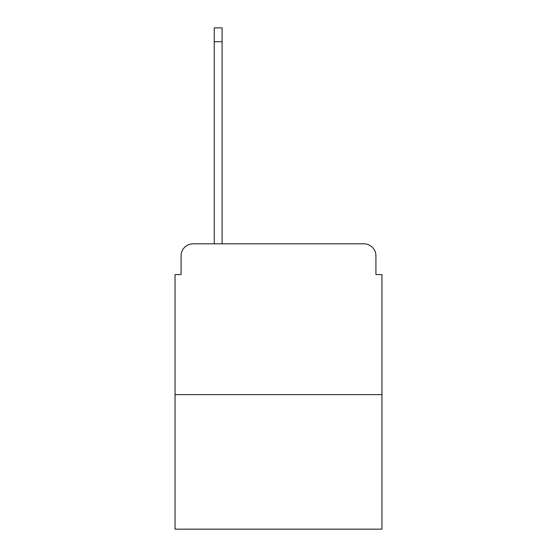 <?xml version="1.0" encoding="UTF-8"?>
<svg xmlns="http://www.w3.org/2000/svg" width="557" height="557" viewBox="0 0 557 557"><rect width="100%" height="100%" fill="white"/><g stroke="black" fill="none" stroke-linecap="round" stroke-linejoin="round"><path stroke-width="0.84" d="M181.074 255.879L181.074 274.58L181.074 255.879A12.066 12.066 0 0 1 193.14 243.813L214.257 243.813L214.257 27.85L222.097 27.85L222.097 243.813L231.447 243.813M381.956 394.628L175.044 394.628L175.044 529.15L381.956 529.15L381.956 274.58L375.926 274.58L375.926 255.879A12.066 12.066 0 0 0 363.86 243.813L193.14 243.813M175.044 394.628L175.044 274.58L181.074 274.58M325.553 243.813L363.86 243.813M375.926 274.58L375.926 255.879M214.257 41.726L222.097 41.726"/></g></svg>

